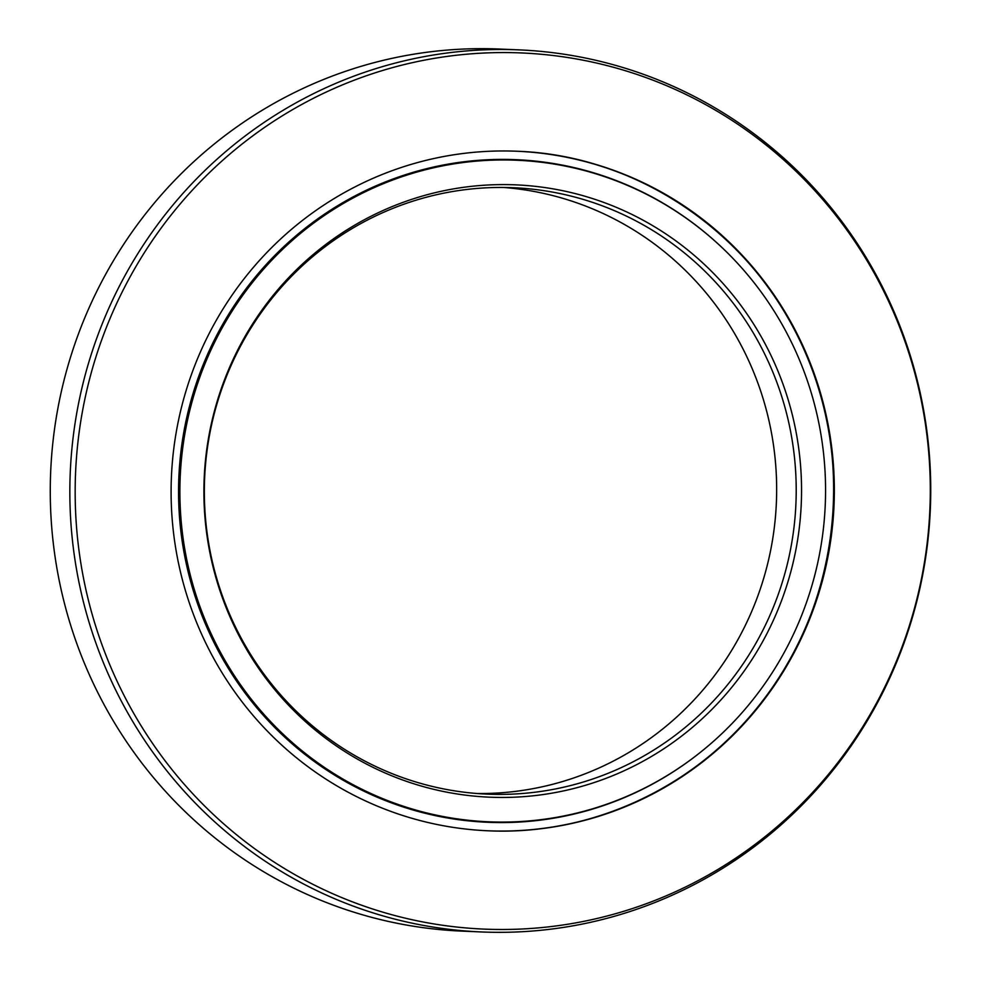 <?xml version="1.0" encoding="UTF-8"?>
<svg xmlns="http://www.w3.org/2000/svg" width="981" height="981" viewBox="0 0 981 981"><rect width="100%" height="100%" fill="white"/><g stroke="black" fill="none" stroke-linecap="round" stroke-linejoin="round"><path stroke-width="1.47" d="M488.55 821.796A331.075 322.823 92.5 0 1 206.672 623.708A331.075 322.823 -87.5 0 1 516.913 160.246A331.075 322.823 -87.5 0 1 798.792 358.347A331.075 322.823 92.5 0 1 488.55 821.796L487.937 821.771A331.075 322.823 92.5 0 1 206.059 623.683A331.075 322.823 -87.5 0 1 516.3 160.222L516.913 160.246M228.696 613.836A306.44 298.813 -87.5 0 1 383.559 210.277A306.44 298.813 -87.5 0 1 776.756 368.218A306.44 298.813 92.5 0 1 621.905 771.765A306.44 298.813 92.5 0 1 228.696 613.836M228.892 612.549A303.485 295.919 -87.5 0 1 513.284 187.714A303.485 295.919 -87.5 0 1 771.667 369.297A303.485 295.919 92.5 0 1 487.287 794.132A303.485 295.919 92.5 0 1 228.892 612.549M477.514 793.543A303.485 295.919 92.5 0 0 752.108 368.451A303.485 295.919 -87.5 0 0 503.486 187.457M481.377 931.95L461.806 931.116A441.438 430.438 92.5 0 1 85.972 666.994A441.438 430.438 -87.5 0 1 499.623 49.05L519.194 49.884A441.438 430.438 -87.5 0 1 895.028 314.006A441.438 430.438 92.5 0 1 481.377 931.95A441.438 430.438 92.5 0 1 105.543 667.828A441.438 430.438 -87.5 0 1 519.194 49.884M110.632 666.749A438.482 427.557 -87.5 0 1 332.216 89.32A438.482 427.557 -87.5 0 1 894.831 315.306A438.482 427.557 92.5 0 1 673.248 892.735A438.482 427.557 92.5 0 1 110.632 666.749M198.616 627.313A340.076 331.603 -87.5 0 1 517.294 151.258A340.076 331.603 -87.5 0 1 806.836 354.73A340.076 331.603 92.5 0 1 488.17 830.797A340.076 331.603 92.5 0 1 198.616 627.313M693.309 757.822A331.603 323.338 92.5 0 1 205.385 623.879A331.603 323.338 -87.5 0 1 311.443 223.447A331.603 323.338 -87.5 0 1 715.443 241.51M516.987 151.246A340.076 331.603 -87.5 0 1 806.235 354.705A340.076 331.603 92.5 0 1 487.864 830.784M516.68 151.233C640.716 155.17 757.933 237.525 806.198 354.693C855.91 468.575 836.83 609.765 758.754 705.78C694.07 788.074 590.378 835.861 487.557 830.772"/></g></svg>
